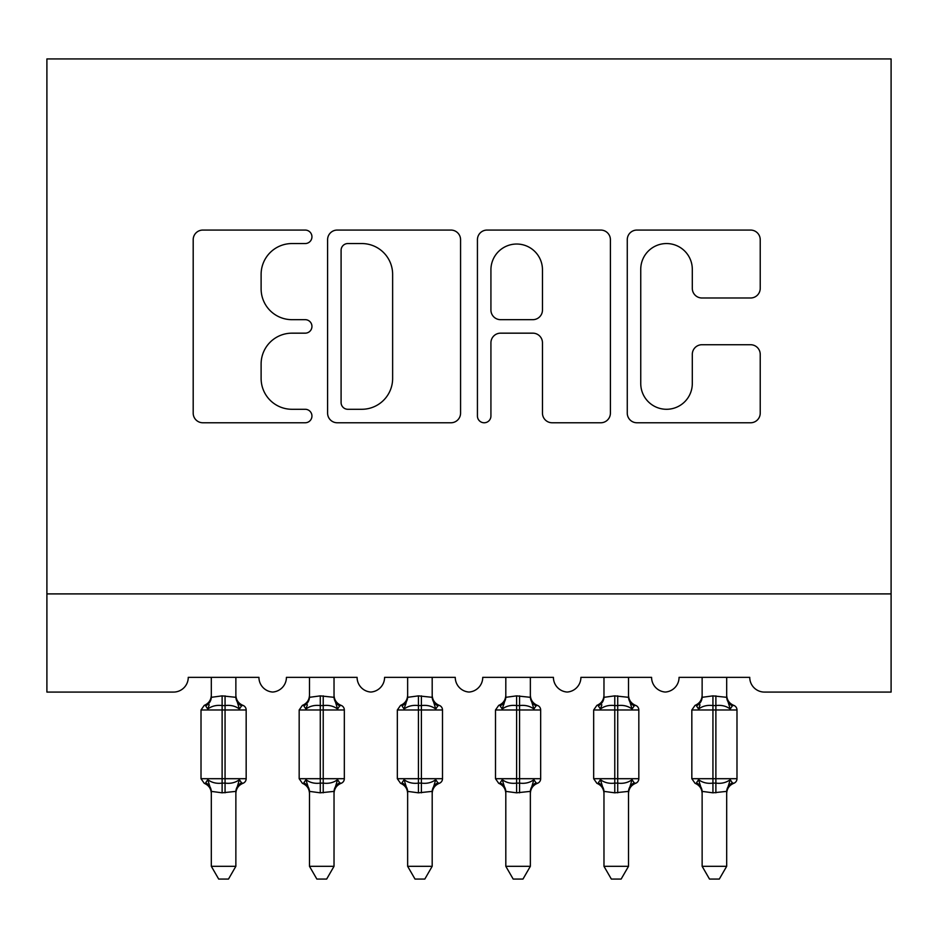 <?xml version="1.0" encoding="UTF-8"?>
<svg xmlns="http://www.w3.org/2000/svg" width="938" height="938" viewBox="0 0 938 938"><rect width="100%" height="100%" fill="white"/><g stroke="black" fill="none" stroke-linecap="round" stroke-linejoin="round"><path stroke-width="1.41" d="M311.944 236.81A6.742 6.742 0 0 0 305.202 230.068L202.819 230.068A9.638 9.638 0 0 0 193.193 239.706L193.193 413.142A9.638 9.638 0 0 0 202.819 422.768L305.202 422.768A6.742 6.742 0 0 0 311.944 416.026A6.742 6.742 0 0 0 305.202 409.285L291.953 409.285A30.837 30.837 0 0 1 261.116 378.448L261.116 363.991A30.837 30.837 0 0 1 291.953 333.166L305.202 333.166A6.742 6.742 0 0 0 311.944 326.424A6.742 6.742 0 0 0 305.202 319.67L291.953 319.67A30.837 30.837 0 0 1 261.116 288.845L261.116 274.388A30.837 30.837 0 0 1 291.953 243.552L305.202 243.552A6.742 6.742 0 0 0 311.944 236.81M750.588 297.991A9.638 9.638 0 0 0 760.226 288.365L760.226 239.706A9.638 9.638 0 0 0 750.588 230.068L636.89 230.068A9.638 9.638 0 0 0 627.264 239.706L627.264 413.142A9.638 9.638 0 0 0 636.89 422.768L750.588 422.768A9.638 9.638 0 0 0 760.226 413.142L760.226 354.365A9.638 9.638 0 0 0 750.588 344.727L701.929 344.727A9.638 9.638 0 0 0 692.303 354.365L692.303 383.513A25.772 25.772 0 0 1 666.519 409.285A25.772 25.772 0 0 1 640.748 383.513L640.748 269.335A25.772 25.772 0 0 1 666.519 243.552A25.772 25.772 0 0 1 692.303 269.335L692.303 288.365A9.638 9.638 0 0 0 701.929 297.991L750.588 297.991M891.1 593.906L891.1 58.93L46.9 58.93L46.9 692.08L173.53 692.08A14.727 14.727 0 0 0 188.257 677.353L258.935 677.353A14.727 14.727 0 0 0 272.677 692.045A14.727 14.727 0 0 0 286.418 677.353L357.097 677.353A14.727 14.727 0 0 0 370.838 692.045A14.727 14.727 0 0 0 384.58 677.353L455.258 677.353A14.727 14.727 0 0 0 469 692.045A14.727 14.727 0 0 0 482.742 677.353L553.42 677.353A14.727 14.727 0 0 0 567.162 692.045A14.727 14.727 0 0 0 580.903 677.353L651.582 677.353A14.727 14.727 0 0 0 665.323 692.045A14.727 14.727 0 0 0 679.065 677.353L749.743 677.353A14.727 14.727 0 0 0 764.47 692.08L891.1 692.08L891.1 593.906L46.9 593.906M460.57 239.706A9.638 9.638 0 0 0 450.932 230.068L337.234 230.068A9.638 9.638 0 0 0 327.596 239.706L327.596 413.142A9.638 9.638 0 0 0 337.234 422.768L450.932 422.768A9.638 9.638 0 0 0 460.57 413.142L460.57 239.706M487.068 230.068L600.766 230.068A9.638 9.638 0 0 1 610.404 239.706L610.404 413.142A9.638 9.638 0 0 1 600.766 422.768L552.107 422.768A9.638 9.638 0 0 1 542.469 413.142L542.469 342.804A9.638 9.638 0 0 0 532.831 333.166L500.552 333.166A9.638 9.638 0 0 0 490.926 342.804L490.926 416.026A6.742 6.742 0 0 1 484.172 422.768A6.742 6.742 0 0 1 477.43 416.026L477.43 239.706A9.638 9.638 0 0 1 487.068 230.068M347.834 243.552A6.742 6.742 0 0 0 341.092 250.294L341.092 402.543A6.742 6.742 0 0 0 347.834 409.285L361.81 409.285A30.837 30.837 0 0 0 392.635 378.448L392.635 274.388A30.837 30.837 0 0 0 361.81 243.552L347.834 243.552M542.469 269.816A25.772 25.772 0 0 0 516.697 244.032A25.772 25.772 0 0 0 490.926 269.816L490.926 310.044A9.638 9.638 0 0 0 500.552 319.67L532.831 319.67A9.638 9.638 0 0 0 542.469 310.044L542.469 269.816M211.32 791.883C211.32 794.052 211.32 794.052 211.32 791.883A10.799 10.295 180 0 0 205.657 782.82C203.792 783.523 203.792 783.523 205.657 782.82L207.767 779.666C211.765 782.667 216.549 783.828 222.118 783.113L222.118 778.704L225.061 778.704L225.061 705.575C230.642 704.872 235.426 706.021 239.424 709.034L241.535 705.868L242.954 705.376A4.913 4.913 0 0 1 246.166 709.984L201.013 709.984L201.013 778.704L222.118 778.704L222.118 705.575C216.549 704.872 211.765 706.021 207.767 709.034L205.657 705.868C203.792 705.177 203.792 705.177 205.657 705.868C203.792 705.177 203.792 705.177 205.657 705.868A10.799 10.295 0 0 0 211.32 696.817M235.86 866.313L228.497 879.07L218.695 879.07L211.32 866.313L235.86 866.313L235.872 791.379L222.118 792.821L222.118 783.113L225.061 783.113L225.061 778.704L246.166 778.704A4.913 4.913 0 0 1 242.954 783.312L241.535 782.82L242.954 783.312C238.487 785.223 236.13 788.6 235.86 793.454M211.32 866.313L211.32 791.379L207.767 779.666M222.118 792.821L211.32 791.379M211.32 677.353L211.32 697.321L222.118 695.867L235.872 697.321L235.86 677.353M235.86 696.817C235.86 694.648 235.86 694.648 235.86 696.817A10.799 10.295 0 0 0 241.535 705.868M225.061 792.821L225.061 783.113C230.642 783.828 235.426 782.667 239.424 779.666L241.535 782.82A10.799 10.295 180 0 0 235.86 791.883M207.767 709.034L209.209 704.848M239.424 709.034L235.872 697.321M235.872 791.379L239.424 779.666M309.481 791.883C309.481 794.052 309.481 794.052 309.481 791.883A10.799 10.295 180 0 0 303.818 782.82C301.954 783.523 301.954 783.523 303.818 782.82L305.929 779.666C309.927 782.667 314.711 783.828 320.28 783.113L320.28 778.704L323.223 778.704L323.223 705.575C328.804 704.872 333.588 706.021 337.586 709.034L339.697 705.868L341.115 705.376A4.913 4.913 0 0 1 344.328 709.984L299.175 709.984L299.175 778.704L320.28 778.704L320.28 705.575C314.711 704.872 309.927 706.021 305.929 709.034L303.818 705.868C301.954 705.177 301.954 705.177 303.818 705.868C301.954 705.177 301.954 705.177 303.818 705.868A10.799 10.295 0 0 0 309.481 696.817M334.022 866.313L326.659 879.07L316.856 879.07L309.481 866.313L334.022 866.313L334.034 791.379L320.28 792.821L320.28 783.113L323.223 783.113L323.223 778.704L344.328 778.704A4.913 4.913 0 0 1 341.115 783.312L339.697 782.82L341.115 783.312C336.648 785.223 334.291 788.6 334.022 793.454M309.481 866.313L309.481 791.379L305.929 779.666M320.28 792.821L309.481 791.379M309.481 677.353L309.481 697.321L320.28 695.867L334.034 697.321L334.022 677.353M334.022 696.817C334.022 694.648 334.022 694.648 334.022 696.817A10.799 10.295 0 0 0 339.697 705.868M323.223 792.821L323.223 783.113C328.804 783.828 333.588 782.667 337.586 779.666L339.697 782.82A10.799 10.295 180 0 0 334.022 791.883M305.929 709.034L307.371 704.848M337.586 709.034L334.034 697.321M334.034 791.379L337.586 779.666M407.643 791.883C407.643 794.052 407.643 794.052 407.643 791.883A10.799 10.295 180 0 0 401.98 782.82C400.116 783.523 400.116 783.523 401.98 782.82L404.09 779.666C408.089 782.667 412.872 783.828 418.442 783.113L418.442 778.704L421.397 778.704L421.397 705.575C426.966 704.872 431.75 706.021 435.748 709.034L437.858 705.868L439.277 705.376A4.913 4.913 0 0 1 442.502 709.984L397.337 709.984L397.337 778.704L418.442 778.704L418.442 705.575C412.872 704.872 408.089 706.021 404.09 709.034L401.98 705.868C400.116 705.177 400.116 705.177 401.98 705.868C400.116 705.177 400.116 705.177 401.98 705.868A10.799 10.295 0 0 0 407.643 696.817M432.184 866.313L424.82 879.07L415.018 879.07L407.643 866.313L432.184 866.313L432.195 791.379L418.442 792.821L418.442 783.113L421.397 783.113L421.397 778.704L442.502 778.704A4.913 4.913 0 0 1 439.277 783.312L437.858 782.82L439.277 783.312C434.81 785.223 432.453 788.6 432.184 793.454M407.643 866.313L407.643 791.379L404.09 779.666M418.442 792.821L407.643 791.379M407.643 677.353L407.643 697.321L418.442 695.867L432.195 697.321L432.184 677.353M432.184 696.817C432.184 694.648 432.184 694.648 432.184 696.817A10.799 10.295 0 0 0 437.858 705.868M405.533 704.848L407.643 696.875M421.397 792.821L421.397 783.113C426.966 783.828 431.75 782.667 435.748 779.666L437.858 782.82A10.799 10.295 180 0 0 432.184 791.883M435.748 709.034L432.195 697.321M407.643 697.321L404.09 709.034M432.195 791.379L435.748 779.666M505.817 791.883C505.817 794.052 505.817 794.052 505.817 791.883A10.799 10.295 180 0 0 500.142 782.82C498.277 783.523 498.277 783.523 500.142 782.82L502.252 779.666C506.25 782.667 511.034 783.828 516.604 783.113L516.604 778.704L519.558 778.704L519.558 705.575C525.128 704.872 529.911 706.021 533.91 709.034L536.02 705.868L537.439 705.376A4.913 4.913 0 0 1 540.663 709.984L495.499 709.984L495.499 778.704L516.604 778.704L516.604 705.575C511.034 704.872 506.25 706.021 502.252 709.034L500.142 705.868C498.277 705.177 498.277 705.177 500.142 705.868C498.277 705.177 498.277 705.177 500.142 705.868A10.799 10.295 0 0 0 505.817 696.817M530.357 866.313L522.982 879.07L513.18 879.07L505.817 866.313L530.357 866.313L530.357 791.379L516.604 792.821L516.604 783.113L519.558 783.113L519.558 778.704L540.663 778.704A4.913 4.913 0 0 1 537.439 783.312L536.02 782.82L537.439 783.312C532.972 785.223 530.615 788.6 530.357 793.454M505.817 866.313L505.805 791.379L502.252 779.666M516.604 792.821L505.805 791.379M505.817 677.353L505.805 697.321L516.604 695.867L530.357 697.321L530.357 677.353M530.357 696.817C530.357 694.648 530.357 694.648 530.357 696.817A10.799 10.295 0 0 0 536.02 705.868M503.694 704.848L505.817 696.875M519.558 792.821L519.558 783.113C525.128 783.828 529.911 782.667 533.91 779.666L536.02 782.82A10.799 10.295 180 0 0 530.357 791.883M533.91 709.034L530.357 697.321M505.805 697.321L502.252 709.034M530.357 791.379L533.91 779.666M603.978 791.883C603.978 794.052 603.978 794.052 603.978 791.883A10.799 10.295 180 0 0 598.303 782.82C596.439 783.523 596.439 783.523 598.303 782.82L600.414 779.666C604.412 782.667 609.196 783.828 614.777 783.113L614.777 778.704L617.72 778.704L617.72 705.575C623.289 704.872 628.073 706.021 632.071 709.034L634.182 705.868L635.601 705.376A4.913 4.913 0 0 1 638.825 709.984L593.672 709.984L593.672 778.704L614.777 778.704L614.777 705.575C609.196 704.872 604.412 706.021 600.414 709.034L598.303 705.868C596.439 705.177 596.439 705.177 598.303 705.868C596.439 705.177 596.439 705.177 598.303 705.868A10.799 10.295 0 0 0 603.978 696.817M628.519 866.313L621.144 879.07L611.341 879.07L603.978 866.313L628.519 866.313L628.519 791.379L614.777 792.821L614.777 783.113L617.72 783.113L617.72 778.704L638.825 778.704A4.913 4.913 0 0 1 635.601 783.312L634.182 782.82L635.601 783.312C631.133 785.223 628.777 788.6 628.519 793.454M603.978 866.313L603.966 791.379L600.414 779.666M614.777 792.821L603.966 791.379M603.978 677.353L603.966 697.321L614.777 695.867L628.519 697.321L628.519 677.353M628.519 696.817C628.519 694.648 628.519 694.648 628.519 696.817A10.799 10.295 0 0 0 634.182 705.868M617.72 792.821L617.72 783.113C623.289 783.828 628.073 782.667 632.071 779.666L634.182 782.82A10.799 10.295 180 0 0 628.519 791.883M600.414 709.034L601.856 704.848M632.071 709.034L628.519 697.321M628.519 791.379L632.071 779.666M702.14 791.883C702.14 794.052 702.14 794.052 702.14 791.883A10.799 10.295 180 0 0 696.465 782.82C694.601 783.523 694.601 783.523 696.465 782.82L698.576 779.666C702.574 782.667 707.358 783.828 712.939 783.113L712.939 778.704L715.882 778.704L715.882 705.575C721.451 704.872 726.235 706.021 730.233 709.034L732.344 705.868L733.762 705.376A4.913 4.913 0 0 1 736.987 709.984L691.834 709.984L691.834 778.704L712.939 778.704L712.939 705.575C707.358 704.872 702.574 706.021 698.576 709.034L696.465 705.868C694.601 705.177 694.601 705.177 696.465 705.868C694.601 705.177 694.601 705.177 696.465 705.868A10.799 10.295 0 0 0 702.14 696.817M726.68 866.313L719.305 879.07L709.503 879.07L702.14 866.313L726.68 866.313L726.68 791.379L712.939 792.821L712.939 783.113L715.882 783.113L715.882 778.704L736.987 778.704A4.913 4.913 0 0 1 733.762 783.312L732.344 782.82L733.762 783.312C729.295 785.223 726.938 788.6 726.68 793.454M702.14 866.313L702.128 791.379L698.576 779.666M712.939 792.821L702.128 791.379M702.14 677.353L702.128 697.321L712.939 695.867L726.68 697.321L726.68 677.353M726.68 696.817C726.68 694.648 726.68 694.648 726.68 696.817A10.799 10.295 0 0 0 732.344 705.868M715.882 792.821L715.882 783.113C721.451 783.828 726.235 782.667 730.233 779.666L732.344 782.82A10.799 10.295 180 0 0 726.68 791.883M698.576 709.034L700.018 704.848M730.233 709.034L726.68 697.321M726.68 791.379L730.233 779.666M225.061 695.867L225.061 705.575L222.118 705.575L222.118 695.867M323.223 695.867L323.223 705.575L320.28 705.575L320.28 695.867M421.397 695.867L421.397 705.575L418.442 705.575L418.442 695.867M519.558 695.867L519.558 705.575L516.604 705.575L516.604 695.867M617.72 695.867L617.72 705.575L614.777 705.575L614.777 695.867M715.882 695.867L715.882 705.575L712.939 705.575L712.939 695.867M246.166 778.704L246.166 709.984M211.32 793.454C211.062 788.6 208.705 785.223 204.238 783.312L201.013 778.704M211.32 695.246C211.062 700.088 208.705 703.465 204.238 705.376L201.013 709.984M242.954 705.376C238.487 703.465 236.13 700.088 235.86 695.246M344.328 778.704L344.328 709.984M309.481 793.454C309.223 788.6 306.867 785.223 302.399 783.312L299.175 778.704M309.481 695.246C309.223 700.088 306.867 703.465 302.399 705.376L299.175 709.984M341.115 705.376C336.648 703.465 334.291 700.088 334.022 695.246M442.502 778.704L442.502 709.984M407.643 793.454C407.385 788.6 405.028 785.223 400.561 783.312L397.337 778.704M407.643 695.246C407.385 700.088 405.028 703.465 400.561 705.376L397.337 709.984M439.277 705.376C434.81 703.465 432.453 700.088 432.184 695.246M540.663 778.704L540.663 709.984M505.817 793.454C505.547 788.6 503.19 785.223 498.723 783.312L495.499 778.704M505.817 695.246C505.547 700.088 503.19 703.465 498.723 705.376L495.499 709.984M537.439 705.376C532.972 703.465 530.615 700.088 530.357 695.246M638.825 778.704L638.825 709.984M603.978 793.454C603.709 788.6 601.352 785.223 596.885 783.312L593.672 778.704M603.978 695.246C603.709 700.088 601.352 703.465 596.885 705.376L593.672 709.984M635.601 705.376C631.133 703.465 628.777 700.088 628.519 695.246M736.987 778.704L736.987 709.984M702.14 793.454C701.87 788.6 699.514 785.223 695.046 783.312L691.834 778.704M702.14 695.246C701.87 700.088 699.514 703.465 695.046 705.376L691.834 709.984M733.762 705.376C729.295 703.465 726.938 700.088 726.68 695.246"/></g></svg>
